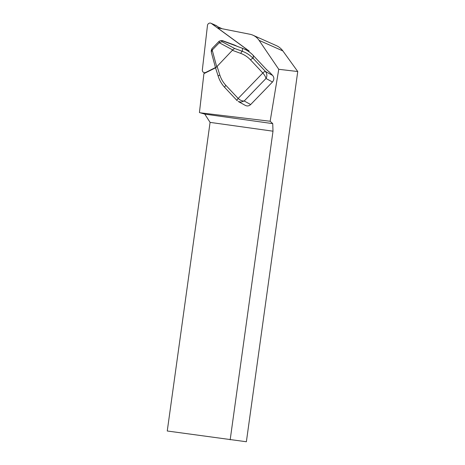<?xml version="1.0" encoding="UTF-8"?>
<svg xmlns="http://www.w3.org/2000/svg" width="465" height="465" viewBox="0 0 465 465"><rect width="100%" height="100%" fill="white"/><g stroke="black" fill="none" stroke-linecap="round" stroke-linejoin="round"><path stroke-width="0.7" d="M217.853 26.813A3.278 3.057 114 0 1 218.376 27.121L216.556 25.784A2.621 2.447 -66 0 0 216.138 25.54L210.988 23.25A2.621 2.447 -66 0 0 207.466 25.47L202.339 69.895A2.621 2.447 -66 0 0 205.774 72.406L215.469 67.553M246.363 50.081A2.621 2.447 -66 0 0 245.392 48.366L211.412 23.494A2.621 2.447 -66 0 0 210.988 23.25M248.455 51.365L249.147 51.022L217.446 27.819L249.926 34.247A16.397 15.293 -66 0 1 252.972 35.212L276.39 45.64C278.988 46.814 281.151 48.581 282.871 50.935L297.745 71.529L278.756 69.297L270.153 121.255L272.734 123.626L273.002 131.194L210.081 122.382L204.786 114.111L272.734 123.626M204.786 114.111L199.433 112.542L203.914 73.639L215.539 67.826M210.081 122.382L167.255 430.997L246.374 441.75L297.745 71.529M230.175 439.809L273.002 131.194M237.133 100.643L237.115 100.626A2.621 0.884 -43.2 0 0 237.127 100.632L237.237 100.713A2.621 0.884 -43.5 0 1 237.133 100.643A2.621 0.884 -43.5 0 1 238.173 98.452C240.231 100.318 242.242 101.161 244.206 100.986L240.975 102.091L238.249 101.498L245.415 105.445C247.299 106.334 249.048 106.032 250.664 104.544L272.467 82.026C274.245 79.806 274.309 77.614 272.659 75.452L269.624 72.267M200.188 112.792L270.153 121.255M278.756 69.297L259.069 40.333A16.397 15.293 -66 0 0 252.972 35.212M212.046 50.214L219.445 42.577L219.067 41.304L211.935 48.662L211.226 50.714L211.313 52.022L212.046 50.214L211.935 48.662M211.447 52.638L211.313 52.034M218.195 76.19L215.597 68.018M211.389 52.452L215.586 67.983L232.361 50.319L232.674 49.912L219.288 42.739M218.219 76.272A2.621 0.651 -17.6 0 1 218.201 76.231A2.621 0.651 -17.6 0 1 219.84 75.051C221.09 78.945 223.107 82.381 225.874 85.357L238.173 98.452L262.824 72.993L250.53 59.904C247.735 56.951 244.485 54.789 240.794 53.411A2.621 0.947 -69.9 0 1 242.381 51.319C246.491 52.807 250.094 55.178 253.204 58.416A2.621 0.884 136.8 0 0 250.53 59.904M224.932 87.612A2.621 0.884 -43.2 0 1 224.828 87.542A2.621 0.884 -43.2 0 1 225.874 85.357M269.81 72.418L267.98 70.895A3.278 0.43 -135.9 0 1 265.974 69L253.28 55.486C250.176 52.22 246.566 49.825 242.463 48.308L221.677 40.536L222.601 40.682L221.729 40.711L222.026 41.711L234.627 48.47L232.674 49.912M222.026 41.711L219.445 42.577M221.729 40.711L220.759 40.577L219.067 41.304M234.627 48.47L242.381 51.319L242.509 48.308C246.648 49.86 250.246 52.254 253.309 55.504L253.204 58.416L265.509 71.517C267.125 73.801 267.294 76.121 266.009 78.469C265.695 76.946 264.637 75.115 262.824 72.993A2.621 0.878 137.1 0 1 265.509 71.517M272.659 75.452L265.492 71.5A2.621 0.884 136.8 0 0 262.818 72.982M215.597 68.03L218.201 76.231C219.596 80.538 221.805 84.305 224.828 87.542L237.115 100.626A2.621 0.884 -43.2 0 1 238.167 98.441M237.33 46.419L242.509 48.308M265.974 69L253.32 55.533M218.131 26.941L221.288 28.348A3.278 3.057 114 0 1 221.817 28.65L218.376 27.121M206.094 72.552L205.774 72.406M216.556 25.784L211.412 23.494M245.718 48.511L245.392 48.366M259.069 40.333L282.871 50.935M212.197 50.063L216.632 66.478M272.467 82.026L266.009 78.469L244.206 100.986L250.664 104.544M217.016 66.164L219.84 75.051M240.794 53.411L232.361 50.319M267.98 70.895A0.657 0.326 -50.3 0 0 267.945 70.86L266.015 69.041M269.723 72.337L267.945 70.86A0.657 0.326 -50.3 0 0 267.904 70.831M205.065 73.063L203.734 72.47M221.66 40.536L220.782 40.571M222.601 40.682L234.918 45.198A0.657 0.657 0 0 1 235.023 45.25L237.371 46.424"/></g></svg>
